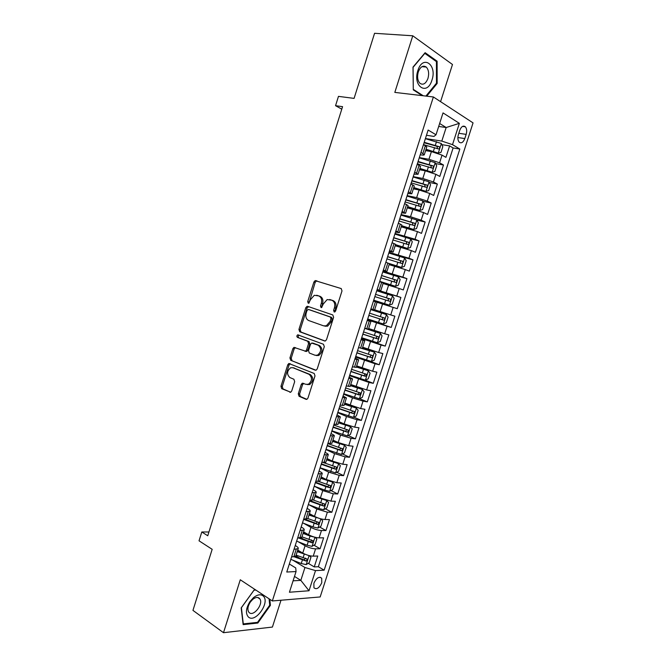 <?xml version="1.0" encoding="UTF-8"?>
<svg xmlns="http://www.w3.org/2000/svg" width="666" height="666" viewBox="0 0 666 666"><rect width="100%" height="100%" fill="white"/><g stroke="black" fill="none" stroke-linecap="round" stroke-linejoin="round"><path stroke-width="1" d="M334.19 312.021L335.614 311.039L342.008 290.909L341.167 288.553L315.151 280.611L313.902 282.018L307.717 301.606L308.258 303.221L308.783 303.213L310.423 299.717L314.302 295.288L318.756 295.929C321.328 297.169 322.186 299.65 321.312 303.363L320.496 305.927L321.062 307.567L321.611 307.55L323.268 304.021L327.164 299.575L331.793 300.216C334.44 301.482 335.323 304.004 334.44 307.759L333.616 310.356L334.19 312.021M321.77 582.758L321.703 578.221C319.047 576.207 316.433 577.897 313.877 583.274L313.944 587.803C316.616 589.818 319.23 588.136 321.77 582.758M298.285 393.822L299.059 396.27L305.994 399.3L306.968 399.275L307.975 398.027L315.001 375.915L314.202 373.468L288.828 363.486L287.77 364.768L280.969 386.297L281.71 388.694L290.717 392.216L291.733 390.975L294.672 381.668L293.914 379.254L289.86 377.547C286.596 374.309 286.871 371.045 290.667 367.757L292.965 367.724L309.099 374.334C312.471 377.547 312.254 380.86 308.433 384.265L305.927 384.315L302.289 383.191L301.257 384.449L298.285 393.822L299.583 394.047L300.358 396.486L306.851 399.325M440.576 101.665L452.48 64.494L412.77 35.789L374.567 33.3L354.087 98.385L338.47 96.37L335.547 105.694L342.565 106.66L207.75 535.764L201.806 531.984L199.034 540.809L212.171 549.317L192.949 610.381L223.493 632.7L272.411 627.064L281.002 600.232M412.77 35.789L394.821 92.399L433.383 96.961L272.336 600.957L240.276 579.77L223.493 632.7M324.525 340.967L325.399 340.942L326.54 339.602L333.616 317.324L332.792 314.943L307.717 306.352L306.968 306.368L305.786 307.725L298.934 329.42L299.7 331.751L324.775 341.025M324.292 346.67L317.241 368.872L316.167 370.163L315.243 370.179L290.684 360.273L289.935 357.908L292.857 348.668L293.947 347.369L305.486 351.173L306.585 349.866L308.549 343.648L307.767 341.275L297.469 337.387C296.595 336.546 296.678 335.689 297.719 334.823L323.476 344.255L324.292 346.67M295.87 555.894L299.792 558.241M308.233 563.311L314.252 566.916L317.757 556.018L313.236 556.16L315.584 548.842C312.221 548.709 308.724 547.677 305.086 545.745L298.301 541.783M301.199 537.82L303.638 539.235M313.936 545.179L320.096 548.742L323.609 537.82L319.114 537.862L321.47 530.527C318.123 530.327 314.618 529.287 310.964 527.405L303.679 523.31M305.611 519.205L307.159 520.071M319.63 527.014L325.949 530.536L329.47 519.588L325.008 519.513L327.364 512.171L316.858 509.024L308.982 504.77M309.673 500.416L310.256 500.724M325.341 508.807L331.818 512.279L335.348 501.307L330.91 501.132L333.275 493.764L322.76 490.609L314.227 486.18L324.775 490.126L325.899 486.621L329.695 487.695L330.86 485.747L318.789 481.493M331.044 490.559L337.704 493.989L341.242 482.992L336.83 482.708L339.202 475.324L328.679 472.144L320.08 467.865M336.755 472.269L343.598 475.649L347.144 464.627L342.765 464.235L345.138 456.834L334.607 453.638L325.957 449.508M342.466 453.937L349.508 457.267L353.055 446.22L348.709 445.721L351.09 438.303L340.551 435.089L331.843 431.11M348.176 435.556L355.428 438.852L358.991 427.772L354.67 427.164L357.059 419.73L346.511 416.491L337.737 412.67M353.887 417.141L361.363 420.388L364.935 409.282L360.647 408.566L363.037 401.115L352.481 397.86L343.648 394.189M359.59 398.684L367.316 401.881L370.895 390.751L366.633 389.926L369.031 382.459L349.575 375.666M365.051 380.086L373.276 383.325L376.864 372.177L372.635 371.245L375.041 363.761L355.511 357.093M368.023 360.531L379.254 364.735L382.85 353.563L378.654 352.514L381.06 345.013L361.471 338.486M377.422 342.715L380.403 333.433L382.059 335.872L380.261 341.483L377.356 342.749L361.705 337.729L385.248 346.104L388.852 334.898L384.682 333.741L387.096 326.223L367.432 319.83M367.549 319.464L391.25 327.422L394.863 316.192L390.726 314.926L393.148 307.392L377.056 302.289M393.148 307.392L397.269 308.699L400.89 297.444L376.931 290.135M377.014 289.893L396.786 296.07L399.209 288.511L403.305 289.935L406.934 278.654L382.817 271.745M383.017 271.129L402.855 277.164L405.286 269.588L409.349 271.129L412.987 259.823L398.251 255.869M389.027 252.322L408.941 258.217L411.38 250.624L415.409 252.272L419.056 240.942L409.74 238.619M395.063 233.466L415.043 239.227L417.482 231.61L421.486 233.375L425.141 222.019L416.824 220.096M401.107 214.569L410.531 216.733L421.153 220.188L423.609 212.562L427.58 214.435L431.235 203.047L423.085 201.315M407.167 195.629L416.658 197.627L427.289 201.107L429.745 193.456L433.683 195.454L437.354 184.041L429.345 182.476M413.236 176.64L422.793 178.48L433.433 181.976L435.889 174.317L439.801 176.423L443.473 164.985L439.585 162.804L428.946 159.291L419.322 157.609M435.606 163.586L443.473 164.985M313.236 556.16C309.865 556.052 306.368 555.019 302.739 553.063L297.727 550.099M319.114 537.862C315.759 537.687 312.262 536.654 308.608 534.748L303.563 531.868M325.008 519.513C321.67 519.28 318.165 518.24 314.494 516.383L309.415 513.594M330.91 501.132L320.396 497.977L315.276 495.279M336.83 482.708L326.307 479.537L321.154 476.923M342.765 464.235L332.234 461.047L327.039 458.524M348.709 445.721L338.17 442.515L332.95 440.084M354.67 427.164L344.122 423.934L338.861 421.603M360.647 408.566L344.797 403.072M366.633 389.926L350.741 384.507M372.635 371.245L356.693 365.892M378.654 352.514L362.67 347.236M384.682 333.741L368.656 328.538M390.726 314.926L374.65 309.798M399.209 288.511L383.075 283.483M405.286 269.588L389.111 264.635M411.38 250.624L395.154 245.746M417.482 231.61L401.215 226.815M423.609 212.562L407.292 207.834M429.745 193.456L419.105 189.976L413.386 188.811M435.889 174.317L425.249 170.804L419.488 169.738M459.756 130.345L458.391 134.599C457.5 137.854 457.767 140.368 459.19 142.141C461.355 143.648 463.228 142.466 464.81 138.578L466.167 134.374C467.066 131.094 466.791 128.563 465.343 126.773C463.195 125.283 461.338 126.473 459.756 130.345M433.383 96.961L473.051 122.885L320.171 596.961L272.336 600.957M314.252 566.916L318.373 566.733L324.151 570.179L459.831 149.042L452.514 144.655L441.799 141.092L425.424 138.536M324.151 570.179L315.509 570.604L309.016 590.767L289.427 592.232L296.054 571.561L286.763 572.027L428.138 130.053L436.022 134.773L443.032 112.904L459.365 123.343L452.514 144.655M295.246 545.512L295.904 545.904C297.752 547.019 298.518 547.927 298.202 548.618L294.031 549.308M301.174 526.981L301.84 527.355C303.696 528.438 304.479 529.295 304.179 529.936L300.05 530.486M307.118 508.399L307.784 508.766C309.657 509.806 310.456 510.622 310.181 511.213L306.085 511.621M313.078 489.776L313.753 490.126C315.634 491.133 316.45 491.908 316.184 492.44L312.138 492.715M319.047 471.112L319.722 471.445C321.628 472.419 322.452 473.151 322.211 473.626L318.198 473.759M325.033 452.397L325.716 452.73C327.63 453.663 328.471 454.345 328.246 454.77L324.275 454.761M331.027 433.641L331.718 433.957C333.649 434.865 334.507 435.497 334.299 435.864L330.369 435.714M337.046 414.843L340.368 416.916L336.472 416.625M343.073 396.004L346.445 397.918L342.599 397.485M349.109 377.114L352.539 378.879L348.734 378.305M355.169 358.183L358.649 359.798L354.878 359.074M361.238 339.21L364.768 340.667L361.047 339.802M367.324 320.188L370.912 321.495L367.224 320.479M377.081 289.66L380.761 290.717L383.233 283.008L379.628 281.701M383.208 270.521L386.938 271.428L389.41 263.694L385.855 262.246M389.344 251.34L393.131 252.089L395.612 244.339L392.099 242.732M395.496 232.109L399.334 232.7L401.823 224.933L398.351 223.185M401.656 212.837L405.552 213.27L408.05 205.486L404.62 203.58M407.842 193.523L411.788 193.789L414.285 185.981L410.905 183.933M414.036 174.151L418.04 174.267L420.546 166.442L417.207 164.236M318.373 566.733L453.113 147.96L449.617 145.879L445.929 157.351L442.058 155.128L431.41 151.598L425.607 150.624M420.246 154.737L421.004 154.87C423.143 155.22 424.25 155.161 424.309 154.687L420.995 152.397M426.764 147.011L423.518 144.497M291.625 556.826L293.831 556.759L295.895 555.819M297.644 538.02L301.865 537.171M303.671 519.172L307.85 518.481M309.715 500.283L313.844 499.75M315.767 481.343L319.855 480.969M321.845 462.362L325.882 462.146M327.93 443.34L331.926 443.281M334.032 424.267L337.978 424.375M340.143 405.144L344.047 405.419M346.278 385.98L350.125 386.413M352.422 366.775L356.227 367.366M358.583 347.519L374.342 352.114L362.371 348.16M364.752 328.213L368.465 329.146M370.945 308.866L374.6 309.956M374.6 309.965L377.064 302.272L373.418 301.115M377.147 289.469L380.761 290.717M383.366 270.03L386.938 271.428M389.602 250.541L393.131 252.089M395.845 231.01L399.334 232.7M402.106 211.43L405.552 213.27M408.391 191.8L411.788 193.789M414.685 172.119L418.04 174.267M433.433 181.976L437.354 184.041M427.289 201.107L431.235 203.047M421.153 220.188L425.141 222.019M415.043 239.227L419.056 240.942M408.941 258.217L412.987 259.823M402.855 277.164L406.934 278.654M396.786 296.07L400.89 297.444M391.25 327.422L387.096 326.223M385.248 346.104L381.06 345.013M379.254 364.735L375.041 363.761M373.276 383.325L369.031 382.459M367.316 401.881L363.037 401.115M361.363 420.388L357.059 419.73M355.428 438.852L351.09 438.303M349.508 457.267L345.138 456.834M343.598 475.649L339.202 475.324M337.704 493.989L333.275 493.764M331.818 512.279L327.364 512.171M325.949 530.536L321.47 530.527M320.096 548.742L315.584 548.842M294.497 576.423L300.832 580.361L304.953 567.507L292.874 560.189M441.799 141.092L446.162 127.522L439.635 123.485M438.686 126.448L446.162 127.522L459.365 123.343M426.465 135.281L433.957 136.43L436.022 134.773M208.933 531.984L201.806 531.984M335.547 105.694L341.775 109.166M293.082 580.827L300.832 580.361L309.016 590.767M289.327 564.01L295.729 567.923L296.054 571.561M441.866 144.647L449.617 145.879M453.113 147.96L459.831 149.042M389.402 263.736L401.531 267.416L388.952 263.445M304.953 567.507L315.509 570.604M426.723 96.179L437.154 83.466L437.104 61.205L425.124 52.689L413.003 67.099L413.295 89.877L422.236 95.646M255.378 589.751L254.221 589.835L241.175 607.916L243.148 624.633L257.842 623.043L270.413 605.327L269.805 599.283M435.681 61.081L437.104 61.205M436.33 83.375L437.154 83.466M256.951 622.419L257.842 623.043M269.68 604.836L270.413 605.327M334.94 311.929L335.689 308.133C336.571 304.379 335.689 301.865 333.05 300.591L331.793 300.216M330.752 299.842L333.05 300.591M317.782 295.579L320.013 296.312C322.585 297.552 323.443 300.025 322.569 303.729L321.811 307.451M341.3 288.603L316.408 281.01L315.16 282.417L309.016 303.097M308.608 306.66L307.051 308.092L300.208 329.745L300.974 332.068L325.108 341.025M330.96 318.714L330.386 317.049L308.4 309.449L307.043 310.414L306.194 313.087C305.328 316.75 306.152 319.23 308.683 320.529L323.651 325.865L326.348 325.799L330.095 321.445L330.96 318.714L332.217 319.064L331.643 317.399L330.386 317.049M309.582 309.782L331.643 317.399M324.916 326.207L327.614 326.14L331.352 321.795L330.095 321.445M332.217 319.064L331.352 321.795M315.975 370.229L290.684 360.273M295.413 347.61L294.139 348.959L291.225 358.183L291.974 360.547M304.945 351.257L306.768 351.465L307.867 350.158L309.832 343.956L309.049 341.583L297.469 337.387M299.076 335.115L299.001 335.14C297.96 336.005 297.877 336.854 298.751 337.695M315.076 355.253L317.466 355.194C321.437 351.765 321.703 348.443 318.248 345.238L311.596 343.057L310.481 344.38L308.508 350.607L309.29 353.005L315.076 355.253M316.35 355.536L318.739 355.478C322.71 352.056 322.977 348.743 319.522 345.537L318.248 345.238M313.453 343.281L319.522 345.537M303.713 383.383L302.547 384.69L299.583 394.047M307.217 384.557L309.723 384.507C313.536 381.102 313.753 377.797 310.381 374.592L309.099 374.334M293.207 367.774L310.381 374.592M290.251 363.711L289.061 365.035L282.267 386.53L283.008 388.927L290.634 392.249M425.907 149.7L438.228 153.08L440.975 152.389L442.823 146.653L441.308 143.473L425.383 138.67M438.228 153.08L426.04 149.267M423.959 144.747L438.395 148.934C439.627 148.793 439.926 148.06 439.294 146.72L424.217 142.316M424.075 142.765L436.854 146.254L437.42 148.093M431.951 80.12C437.395 64.677 422.752 54.229 417.865 70.579C412.47 86.555 427.356 96.112 431.951 80.12M427.947 78.455C429.237 73.551 428.679 69.755 426.282 67.066C423.093 65.018 420.429 66.642 418.29 71.928C417.016 76.823 417.557 80.603 419.921 83.275C423.135 85.365 425.815 83.758 427.947 78.455M413.286 89.386L413.078 67.341L424.825 53.372L436.43 61.613L436.48 83.183L425.899 96.079M423.226 95.762L413.361 89.394M263.228 596.037C260.722 593.972 257.484 594.505 253.505 597.627L249.958 601.581C245.937 608.191 245.379 613.294 248.293 616.907C255.17 623.817 270.521 602.172 263.228 596.037M259.382 598.293C257.659 596.894 255.436 597.26 252.722 599.4L250.308 602.097C247.902 605.902 247.311 609.132 248.543 611.779L249.167 612.562C253.438 617.007 263.57 604.17 259.94 599L259.382 598.293M269.072 598.801L269.722 605.194L257.534 622.36L243.298 623.892L241.392 607.7L254.021 590.184L255.844 590.059M419.788 168.814L432.076 172.244L434.84 171.503L436.68 165.776L435.148 162.671L419.247 157.842M432.076 172.244L419.905 168.431M417.357 163.769L432.234 168.132C433.458 167.99 433.766 167.258 433.158 165.934L418.09 161.48M417.957 161.871L430.711 165.418L431.26 167.283M413.678 187.879L425.932 191.367L428.721 190.568L430.552 184.848L429.004 181.81L413.136 176.965M425.932 191.367L413.786 187.554M411.238 182.884L426.09 187.279C427.297 187.138 427.614 186.413 427.031 185.106L411.971 180.594M411.863 180.936L424.575 184.54L425.108 186.422M407.592 206.901L419.813 210.448L422.61 209.582L424.442 203.879L422.868 200.916L407.034 196.045M419.813 210.448L407.675 206.626M405.144 201.948L419.963 206.385C421.162 206.235 421.478 205.519 420.92 204.229L405.869 199.667M405.777 199.95L418.456 203.613L418.972 205.519M401.515 225.882L413.703 229.479L416.525 228.555L418.348 222.869L416.758 219.971L400.94 215.076M413.703 229.479L401.59 225.666M399.059 220.97L413.844 225.449C415.035 225.291 415.359 224.584 414.818 223.31L399.783 218.689M399.708 218.923L412.354 222.644L412.845 224.567M395.454 244.813L407.609 248.468L410.439 247.486L412.262 241.816L410.656 238.977L394.863 234.074M407.609 248.468L395.512 244.647M392.99 239.951L407.742 244.464C408.924 244.305 409.257 243.598 408.733 242.341L393.714 237.67M393.656 237.854L406.268 241.633L406.726 243.581M401.531 267.416L404.379 266.375L406.193 260.714L404.57 257.942L388.802 253.013M386.929 258.883L401.656 263.436C402.83 263.27 403.163 262.57 402.664 261.33L387.654 256.61M387.612 256.735L400.191 260.572L400.616 262.554M379.72 281.41L395.462 286.313L398.326 285.215L400.141 279.57L398.493 276.865L382.759 271.919M395.462 286.313L379.745 281.352M380.885 277.772L395.579 282.367C396.745 282.193 397.086 281.502 396.603 280.278L381.61 275.508M381.593 275.582L394.13 279.47L394.505 281.502M389.41 305.17L373.718 300.191L389.41 305.17L392.291 304.021L394.097 298.385L392.44 295.746L376.731 290.776M374.858 296.611L389.518 301.248C390.684 301.074 391.025 300.383 390.559 299.176L375.582 294.355L388.087 298.318L388.378 300.416M367.707 318.981L383.375 323.976L386.272 322.769L388.078 317.149L386.388 314.577L370.712 309.59M386.388 314.577L370.721 309.573M368.847 315.418L383.474 320.096C384.623 319.913 384.981 319.222 384.532 318.032L369.572 313.162M384.532 318.032L382.492 317.357C383.075 318.623 382.692 319.297 381.327 319.38L368.856 315.376M380.403 333.433L364.702 328.363M380.361 333.366L364.727 328.288M362.845 334.174L377.447 338.886C378.588 338.703 378.946 338.02 378.513 336.838L363.569 331.926M378.513 336.838L376.49 336.139C377.056 337.387 376.665 338.053 375.316 338.145L362.878 334.082M371.42 361.438L374.392 352.181L376.065 354.553L374.267 360.156L371.345 361.471L355.727 356.435M356.859 352.888L371.428 357.642C372.56 357.451 372.927 356.768 372.51 355.602L357.575 350.641M370.571 354.928C371.012 356.16 370.596 356.81 369.314 356.859L356.909 352.747M349.758 375.1L365.343 380.153L368.29 378.779L370.08 373.193L368.34 370.82L356.343 366.991M368.34 370.82L356.402 366.808M350.89 371.561L365.426 376.348L366.516 374.325L351.606 369.322M364.643 373.684C364.985 374.891 364.543 375.507 363.32 375.532L350.949 371.362M343.798 393.723L359.365 398.792L362.321 397.361L364.111 391.791L362.354 389.477L350.374 385.647M362.354 389.477L350.449 385.414M344.93 390.184L359.432 395.013L360.539 393.007L345.646 387.953M358.724 392.391C358.974 393.573 358.516 394.164 357.351 394.164L345.013 389.935M337.862 412.296L353.396 417.382L356.368 415.9L358.15 410.339L356.377 408.091L344.414 404.262M356.377 408.091L344.505 403.979M338.986 408.766L353.463 413.636L354.578 411.638L339.702 406.543M352.797 411.047L351.39 412.745L339.086 408.466M331.926 430.827L347.444 435.939L350.424 434.398L352.206 428.854L350.416 426.665L338.47 422.835M350.416 426.665L338.578 422.502M333.058 427.306L347.494 432.217L348.626 430.228L333.766 425.083M346.878 429.653L345.438 431.293L333.166 426.956M326.015 449.317L341.5 454.445L344.505 452.847L346.278 447.319L344.472 445.196L332.534 441.367M344.472 445.196L332.659 440.975M327.139 445.804L341.55 450.757L342.69 448.776L327.847 443.589M340.967 448.218L339.502 449.791L327.264 445.404M320.113 467.765L335.572 472.91L338.594 471.262L340.359 465.742L338.536 463.686L326.623 459.848M338.536 463.686L336.83 462.853M336.605 462.778L326.756 459.415M321.237 464.26L335.614 469.247L336.771 467.282L336.33 467.033L323.093 462.479M335.065 466.741L333.583 468.248L321.378 463.811M324.775 490.126L329.662 491.333L332.692 489.627L334.457 484.124L332.617 482.126L320.712 478.296M332.617 482.126L331.56 481.593M329.986 481.077L320.87 477.805M315.343 482.675L325.899 486.621M329.171 485.214L327.68 486.663L315.509 482.176M308.358 504.537L318.872 508.541L323.768 509.715L326.806 507.958L328.571 502.464L326.715 500.532L314.827 496.694M326.715 500.532L326.124 500.224M323.085 499.192L314.993 496.153M309.465 501.048L323.793 506.102L324.966 504.162L313.578 500.133M323.285 503.646L321.786 505.036L309.648 500.499M302.497 522.852L312.978 526.914L317.882 528.055L320.937 526.24L322.694 520.762L320.821 518.889L308.949 515.051M315.617 516.949L309.132 514.468M303.604 519.38L317.898 524.475L319.081 522.535L307.834 518.539M317.416 522.036L315.909 523.368L304.886 519.197M314.868 537.212L310.04 536.08L303.08 533.366M308.982 534.948L303.288 532.733M312.088 546.303L314.968 537.237L316.833 539.019L315.076 544.488L312.004 546.353L307.101 545.238L296.645 541.133M298.651 538.011L312.013 542.798L313.211 540.867L301.973 536.846M311.388 539.835C311.705 540.942 311.263 541.55 310.04 541.658L300.433 537.978M308.666 555.477L297.236 551.639M302.647 553.013L297.452 550.957M309.224 555.619L310.989 557.234L309.232 562.687L306.152 564.61L301.24 563.528L290.817 559.365M294.039 556.751L306.152 561.08L307.351 559.157L296.12 555.111M305.561 558.116L304.187 559.906L295.338 556.476M302.739 553.063L305.086 545.745M308.608 534.748L310.964 527.405M314.494 516.383L316.858 509.024M320.396 497.977L322.76 490.609M326.307 479.537L328.679 472.144M332.234 461.047L334.607 453.638M338.17 442.515L340.551 435.089M344.122 423.934L346.511 416.491M350.091 405.319L352.481 397.86M356.077 386.655L358.466 379.179M362.071 367.948L364.469 360.456M368.073 349.2L370.487 341.691M374.101 330.411L376.515 322.885M380.136 311.571L382.559 304.029M386.188 292.699L388.611 285.131M392.249 273.768L394.68 266.192M398.335 254.803L400.765 247.203M404.429 235.789L406.868 228.172M410.531 216.733L412.978 209.091M416.658 197.627L419.105 189.976M422.793 178.48L425.249 170.804M428.946 159.291L431.41 151.598M422.885 153.455L425.408 145.579M293.831 556.759L296.228 549.259M299.833 538.003L302.231 530.494M305.844 519.205L308.258 511.679M311.871 500.366L314.294 492.823M317.915 481.485L320.338 473.917M323.976 462.554L326.407 454.97M330.045 443.581L332.484 435.98M336.13 424.558L338.569 416.941M342.232 405.494L344.68 397.852M348.351 386.38L350.799 378.729M354.478 367.224L356.934 359.557M360.622 348.027L363.087 340.334M366.783 328.779L369.255 321.07M372.96 309.482L375.433 301.756M379.145 290.143L381.626 282.392M385.348 270.762L387.837 262.995M391.566 251.323L394.064 243.54M397.802 231.843L400.299 224.042M404.054 212.321L406.56 204.495M410.314 192.749L412.828 184.907M416.591 173.127L419.114 165.268M439.585 162.804L442.058 155.128M458.807 133.283L466.167 134.374M457.867 137.529L464.81 138.578M335.689 308.133L334.44 307.759M330.919 299.891L329.67 299.517M321.761 306.293L320.496 305.927M322.569 303.729L321.312 303.363M320.013 296.312L318.756 295.929M317.94 295.629L316.683 295.246M308.982 301.973L307.717 301.606M315.16 282.417L313.902 282.018M317.116 281.002L315.859 280.602M334.865 310.722L333.616 310.356M300.974 332.068L299.7 331.751M300.208 329.745L298.934 329.42M307.051 308.092L305.786 307.725M309.665 309.807L308.4 309.449M291.225 358.183L289.935 357.908M294.139 348.959L292.857 348.668M307.867 350.158L306.585 349.866M309.832 343.956L308.549 343.648M309.049 341.583L307.767 341.275M313.719 343.348L312.446 343.04M302.547 384.69L301.257 384.449M294.255 367.982L292.965 367.724M290.318 392.316L289.802 392.232M283.008 388.927L281.71 388.694M282.267 386.53L280.969 386.297M289.061 365.035L287.77 364.768M306.543 399.392L305.994 399.3M300.358 396.486L299.059 396.27M438.295 153.063L441.342 143.556M435.331 145.296L436.505 141.642M433.416 151.265L434.59 147.611M436.854 146.254L439.135 146.628M432.142 172.228L435.189 162.745M429.17 164.519L430.336 160.872M427.264 170.463L428.429 166.816M430.711 165.418L432.975 165.826M426.007 191.35L429.046 181.885M423.018 183.691L424.192 180.053M421.12 189.619L422.286 185.989M424.575 184.54L426.823 184.981M419.88 210.423L422.91 200.99M416.891 202.814L418.057 199.184M414.993 208.733L416.158 205.103M418.456 203.613L420.696 204.096M413.777 229.454L416.799 220.038M410.772 221.895L411.929 218.273M408.882 227.805L410.04 224.184M412.354 222.644L414.577 223.168M407.684 248.443L410.697 239.052M404.67 240.934L405.827 237.321M402.78 246.828L403.937 243.215M406.268 241.633L408.474 242.191M401.598 267.382L404.612 258.017M398.576 259.923L399.733 256.318M396.695 265.801L397.852 262.204M400.191 260.572L402.381 261.164M395.537 286.288L398.534 276.931M392.507 278.871L393.656 275.274M390.626 284.74L391.775 281.144M394.13 279.47L396.312 280.103M389.485 305.136L392.482 295.812M386.447 297.777L387.595 294.189M384.565 303.629L385.714 300.041M388.087 298.318L390.243 298.992M383.45 323.951L386.438 314.643M380.394 316.633L381.543 313.053M378.529 322.477L379.67 318.897M381.327 319.38L383.474 320.096M374.367 335.448L375.507 331.876M372.494 341.275L373.643 337.704M375.316 338.145L377.447 338.886M368.348 354.22L369.488 350.657M366.483 360.031L367.624 356.476M369.314 356.859L371.428 357.642M365.418 380.12L368.39 370.879M362.346 372.952L363.478 369.397M360.481 378.746L361.621 375.199M363.32 375.532L365.426 376.348M359.44 398.759L362.396 389.535M356.352 391.633L357.492 388.087M354.495 397.419L355.636 393.872M357.351 394.164L359.432 395.013M353.471 417.349L356.427 408.15M350.374 410.281L351.506 406.735M348.526 416.05L349.658 412.512M351.39 412.745L353.463 413.636M347.519 435.897L350.466 426.723M344.414 428.879L345.546 425.341M342.565 434.632L343.698 431.102M345.438 431.293L347.494 432.217M341.575 454.403L344.513 445.254M338.461 447.427L339.593 443.906M336.621 453.171L337.754 449.65M339.502 449.791L341.55 450.757M335.656 472.868L338.586 463.736M332.525 465.942L333.658 462.429M330.694 471.67L331.818 468.156M333.583 468.248L335.614 469.247M329.737 491.292L332.667 482.176M326.606 484.407L327.73 480.902M327.68 486.663L329.695 487.695M323.843 509.673L326.756 500.582M320.696 502.838L321.82 499.342M318.872 508.541L319.988 505.044M321.786 505.036L323.793 506.102M317.957 528.013L320.87 518.939M314.802 521.22L315.925 517.732M312.978 526.914L314.102 523.426M315.909 523.368L317.898 524.475M308.924 539.56L310.04 536.08M307.101 545.238L308.216 541.758M310.04 541.658L312.013 542.798M306.227 564.56L309.107 555.594M303.055 557.867L304.171 554.387M301.24 563.528L302.356 560.056M304.187 559.906L306.152 561.08M320.013 577.197L321.703 578.221M424.309 154.687L426.814 146.845M368.456 329.171L370.912 321.495M362.321 348.326L364.768 340.667M356.202 367.441L358.649 359.798M350.1 386.505L352.539 378.879M344.014 405.519L346.445 397.918M337.937 424.5L340.368 416.916M331.876 443.431L334.299 435.864M325.832 462.312L328.246 454.77M319.797 481.16L322.211 473.626M313.778 499.958L316.184 492.44M307.775 518.706L310.181 511.213M301.79 537.412L304.179 529.936M295.812 556.085L298.202 548.618M462.579 126.382L465.343 126.773M316.408 281.01L315.151 280.611M308.233 306.726L306.968 306.368M327.614 326.14L326.348 325.799M295.229 347.66L293.947 347.369M306.768 351.465L305.486 351.173M299.001 335.14L297.719 334.823M318.739 355.478L317.466 355.194M303.588 383.433L302.289 383.191M309.723 384.507L308.433 384.265M290.126 363.761L288.828 363.486M437.079 146.362L439.294 146.72M421.961 66.667L426.282 67.066M250.308 602.097L249.958 601.581M252.722 599.4L253.505 597.627M257.675 597.485L259.94 599M430.96 165.543L433.158 165.934M424.858 184.673L427.031 185.106M418.764 203.763L420.92 204.229M412.687 222.81L414.818 223.31M406.618 241.808L408.733 242.341M400.566 260.764L402.664 261.33M394.53 279.67L396.603 280.278M388.503 298.535L390.559 299.176M371.145 355.103L372.51 355.602M365.492 373.926L366.516 374.325M359.69 392.657L360.539 393.007M353.837 411.322L354.578 411.638M347.96 429.936L348.626 430.228M342.083 448.493L342.69 448.776M336.205 467.008L336.771 467.282M330.328 485.472L330.86 485.747M324.459 503.896L324.966 504.162M318.598 522.269L319.081 522.535M312.745 540.601L313.211 540.867M306.909 558.891L307.351 559.157"/></g></svg>
